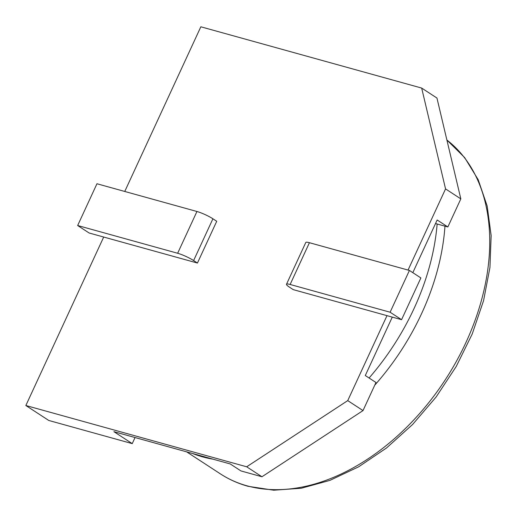 <?xml version="1.0" encoding="UTF-8"?>
<svg xmlns="http://www.w3.org/2000/svg" width="517" height="517" viewBox="0 0 517 517"><rect width="100%" height="100%" fill="white"/><g stroke="black" fill="none" stroke-linecap="round" stroke-linejoin="round"><path stroke-width="0.78" d="M286.496 284.247L305.793 242.479A12.421 1.919 24.8 0 1 309.431 242.706L290.134 284.473A12.421 1.919 -155.2 0 0 286.496 284.247A12.421 1.919 -155.2 0 0 289.436 287.148L293.255 289.636L386.994 315.648L347.734 400.617L363.012 410.582L375.982 382.502L365.293 375.529L392.28 317.115M124.759 191.458L200.842 26.794L421.672 88.071L445.557 188.912L408.055 270.068M197.436 263.05L216.733 221.276L212.914 218.788L193.617 260.555L197.436 263.05L103.697 237.038L25.85 405.515L246.68 466.793L347.734 400.617M421.672 88.071L436.949 98.036L460.828 198.877L447.858 226.957L437.162 219.983L412.818 272.666M445.557 188.912L460.828 198.877M25.85 405.515L48.766 420.463L132.236 443.625L113.902 431.669L230.259 463.956L240.954 470.929L261.957 476.758L363.012 410.582M246.68 466.793L261.957 476.758M135.053 437.537L132.236 443.625M435.521 223.538L447.858 226.957M103.697 237.038L89.118 232.993L77.66 225.515L96.957 183.748L196.945 211.492A12.421 1.919 24.8 0 1 212.914 218.788M193.617 260.555A12.421 1.919 -155.2 0 0 177.648 253.259L77.66 225.515M386.994 315.648L401.573 319.693L420.877 277.926L409.419 270.449L390.115 312.223L401.573 319.693M290.134 284.473L390.115 312.223M309.431 242.706L409.419 270.449M369.086 378.005A201.83 137.005 -56.9 0 0 437.149 223.99M192.589 453.499A201.83 137.005 -56.9 0 0 202.638 456.879A201.83 137.005 -56.9 0 0 213.172 459.212M374.741 385.191A201.83 137.005 -56.9 0 0 444.963 226.155M177.648 253.259L196.945 211.492M246.971 485.806A201.83 137.005 -56.9 0 0 453.732 366.03A201.83 137.005 -56.9 0 0 446.895 140.023L464.615 157.53L478.206 179.729L487.169 206.005L491.15 235.558L489.948 267.451L483.569 300.635L472.202 334.021L456.22 366.488L436.148 396.959L412.65 424.431L386.516 447.981L358.611 466.832L329.878 480.396L301.262 488.248L273.706 490.206L248.07 486.303C238.053 483.518 228.805 479.356 220.326 473.831A201.83 137.005 -56.9 0 0 246.971 485.806M220.326 473.831L186.637 451.852"/></g></svg>
